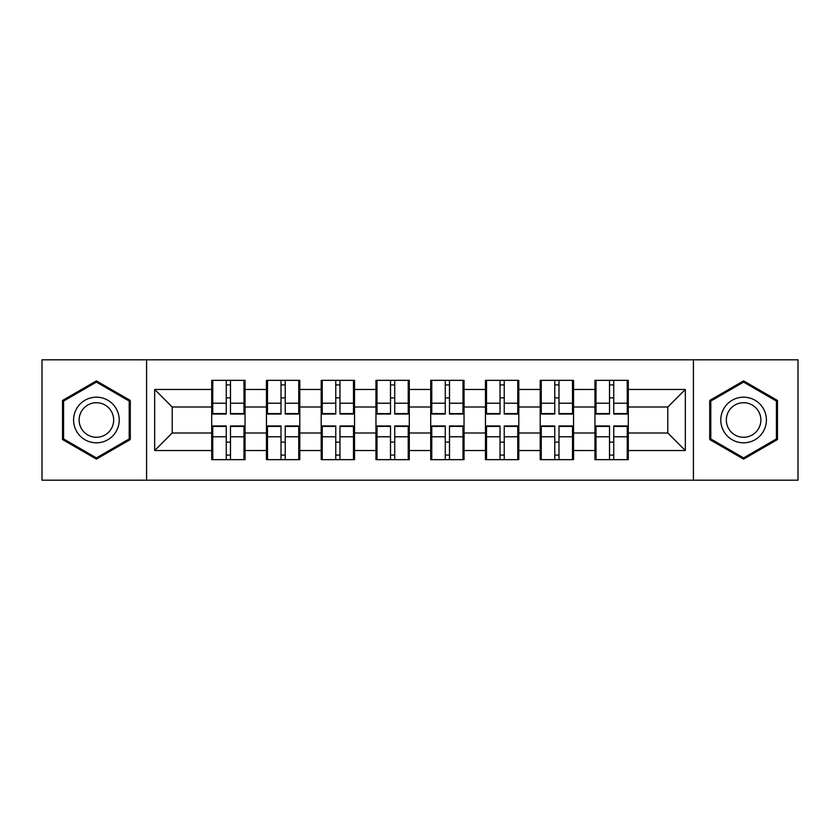 <?xml version="1.0" encoding="UTF-8"?>
<svg xmlns="http://www.w3.org/2000/svg" width="840" height="840" viewBox="0 0 840 840"><rect width="100%" height="100%" fill="white"/><g stroke="black" fill="none" stroke-linecap="round" stroke-linejoin="round"><path stroke-width="1.26" d="M693.409 480.197L798 480.197L798 359.804L693.409 359.804L693.409 480.197L146.591 480.197L146.591 359.804L42 359.804L42 480.197L146.591 480.197M628.299 442.292L627.249 442.292M596.012 442.292L594.962 442.292M594.962 397.709L596.012 397.709M627.249 397.709L628.299 397.709M628.299 393.151L627.249 393.151M596.012 393.151L594.962 393.151M594.962 446.849L596.012 446.849M627.249 446.849L628.299 446.849M573.552 442.292L572.502 442.292M541.264 442.292L540.204 442.292M540.204 397.709L541.264 397.709M572.502 397.709L573.552 397.709M573.552 393.151L572.502 393.151M541.264 393.151L540.204 393.151M540.204 446.849L541.264 446.849M572.502 446.849L573.552 446.849M518.794 442.292L517.745 442.292M486.507 442.292L485.457 442.292M485.457 397.709L486.507 397.709M517.745 397.709L518.794 397.709M518.794 393.151L517.745 393.151M486.507 393.151L485.457 393.151M485.457 446.849L486.507 446.849M517.745 446.849L518.794 446.849M464.048 442.292L462.998 442.292M431.76 442.292L430.7 442.292M430.7 397.709L431.76 397.709M462.998 397.709L464.048 397.709M464.048 393.151L462.998 393.151M431.76 393.151L430.7 393.151M430.7 446.849L431.76 446.849M462.998 446.849L464.048 446.849M409.3 442.292L408.24 442.292M377.003 442.292L375.953 442.292M375.953 397.709L377.003 397.709M408.24 397.709L409.3 397.709M409.3 393.151L408.24 393.151M377.003 393.151L375.953 393.151M375.953 446.849L377.003 446.849M408.24 446.849L409.3 446.849M354.543 442.292L353.493 442.292M322.256 442.292L321.206 442.292M321.206 397.709L322.256 397.709M353.493 397.709L354.543 397.709M354.543 393.151L353.493 393.151M322.256 393.151L321.206 393.151M321.206 446.849L322.256 446.849M353.493 446.849L354.543 446.849M299.796 442.292L298.736 442.292M267.498 442.292L266.448 442.292M266.448 397.709L267.498 397.709M298.736 397.709L299.796 397.709M299.796 393.151L298.736 393.151M267.498 393.151L266.448 393.151M266.448 446.849L267.498 446.849M298.736 446.849L299.796 446.849M693.409 359.804L146.591 359.804M667.79 432.989L667.79 407.012L628.299 407.012L628.299 432.989L667.79 432.989L685.335 450.534L685.335 389.466L628.299 389.466L628.299 380.342L594.962 380.342L594.962 407.012L573.552 407.012L573.552 432.989L594.962 432.989L594.962 407.012M685.335 450.534L628.299 450.534L628.299 459.659L594.962 459.659L594.962 450.534L573.552 450.534L573.552 459.659L540.204 459.659L540.204 450.534L518.794 450.534L518.794 459.659L485.457 459.659L485.457 450.534L464.048 450.534L464.048 459.659L430.7 459.659L430.7 450.534L409.3 450.534L409.3 459.659L375.953 459.659L375.953 450.534L354.543 450.534L354.543 459.659L321.206 459.659L321.206 450.534L299.796 450.534L299.796 459.659L266.448 459.659L266.448 450.534L245.039 450.534L245.039 459.659L211.701 459.659L211.701 450.534L154.665 450.534L154.665 389.466L211.701 389.466L211.701 407.012L172.21 407.012L172.21 432.989L211.701 432.989L211.701 407.012M594.962 389.466L573.552 389.466L573.552 380.342L540.204 380.342L540.204 389.466L518.794 389.466L518.794 380.342L485.457 380.342L485.457 389.466L464.048 389.466L464.048 380.342L430.7 380.342L430.7 389.466L409.3 389.466L409.3 380.342L375.953 380.342L375.953 389.466L354.543 389.466L354.543 380.342L321.206 380.342L321.206 389.466L299.796 389.466L299.796 380.342L266.448 380.342L266.448 389.466L245.039 389.466L245.039 380.342L211.701 380.342L211.701 389.466M594.962 432.989L594.962 450.534M573.552 432.989L573.552 450.534M573.552 389.466L573.552 407.012M518.794 432.989L540.204 432.989L540.204 407.012L518.794 407.012L518.794 450.534M540.204 432.989L540.204 450.534M540.204 389.466L540.204 407.012M518.794 389.466L518.794 407.012M464.048 432.989L485.457 432.989L485.457 407.012L464.048 407.012L464.048 450.534M485.457 432.989L485.457 450.534M485.457 389.466L485.457 407.012M464.048 389.466L464.048 407.012M409.3 432.989L430.7 432.989L430.7 407.012L409.3 407.012L409.3 450.534M430.7 432.989L430.7 450.534M430.7 389.466L430.7 407.012M409.3 389.466L409.3 407.012M354.543 432.989L375.953 432.989L375.953 407.012L354.543 407.012L354.543 450.534M375.953 432.989L375.953 450.534M375.953 389.466L375.953 407.012M354.543 389.466L354.543 407.012M299.796 432.989L321.206 432.989L321.206 407.012L299.796 407.012L299.796 450.534M321.206 432.989L321.206 450.534M321.206 389.466L321.206 407.012M299.796 389.466L299.796 407.012M245.039 432.989L266.448 432.989L266.448 407.012L245.039 407.012L245.039 450.534M266.448 432.989L266.448 450.534M266.448 389.466L266.448 407.012M245.039 389.466L245.039 407.012M245.039 442.292L243.989 442.292M212.751 442.292L211.701 442.292M211.701 397.709L212.751 397.709M243.989 397.709L245.039 397.709M245.039 393.151L243.989 393.151M212.751 393.151L211.701 393.151M211.701 446.849L212.751 446.849M243.989 446.849L245.039 446.849M211.701 432.989L211.701 450.534M172.21 432.989L154.665 450.534M154.665 389.466L172.21 407.012M628.299 432.989L628.299 450.534M628.299 389.466L628.299 407.012M685.335 389.466L667.79 407.012M96.401 380.887L62.527 400.449L62.527 439.551L96.401 459.113L130.273 439.551L130.273 400.449L96.401 380.887M709.726 439.551L743.6 459.113L777.473 439.551L777.473 400.449L743.6 380.887L709.726 400.449L709.726 439.551M243.989 380.342L243.989 414.036L230.475 414.036L230.475 380.342M226.265 380.342L226.265 414.036L212.751 414.036L212.751 380.342M226.265 384.899L230.475 384.899M230.475 397.887L226.265 397.887M212.751 459.659L212.751 425.964L226.265 425.964L226.265 459.659M230.475 459.659L230.475 425.964L243.989 425.964L243.989 459.659M230.475 455.102L226.265 455.102M226.265 442.113L230.475 442.113M96.401 397.183A22.817 22.817 0 0 0 73.584 420A22.817 22.817 0 0 0 96.401 442.817A22.817 22.817 0 0 0 119.217 420A22.817 22.817 0 0 0 96.401 397.183M96.401 402.728A17.273 17.273 0 0 0 79.128 420A17.273 17.273 0 0 0 96.401 437.272A17.273 17.273 0 0 0 113.673 420A17.273 17.273 0 0 0 96.401 402.728M129.213 438.942L96.401 457.894L63.588 438.942L63.588 401.058L96.401 382.106L129.213 401.058L129.213 438.942M763.361 408.597A22.817 22.817 0 0 0 732.197 400.239A22.817 22.817 0 0 0 723.839 431.403A22.817 22.817 0 0 0 755.002 439.761A22.817 22.817 0 0 0 763.361 408.597M758.562 411.369A17.273 17.273 0 0 0 734.958 405.038A17.273 17.273 0 0 0 728.637 428.631A17.273 17.273 0 0 0 752.231 434.963A17.273 17.273 0 0 0 758.562 411.369M743.6 457.894L710.787 438.942L710.787 401.058L743.6 382.106L776.412 401.058L776.412 438.942L743.6 457.894M298.736 380.342L298.736 414.036L285.222 414.036L285.222 380.342M281.012 380.342L281.012 414.036L267.498 414.036L267.498 380.342M281.012 384.899L285.222 384.899M285.222 397.887L281.012 397.887M353.493 380.342L353.493 414.036L339.98 414.036L339.98 380.342M335.769 380.342L335.769 414.036L322.256 414.036L322.256 380.342M335.769 384.899L339.98 384.899M339.98 397.887L335.769 397.887M408.24 380.342L408.24 414.036L394.727 414.036L394.727 380.342M390.516 380.342L390.516 414.036L377.003 414.036L377.003 380.342M390.516 384.899L394.727 384.899M394.727 397.887L390.516 397.887M462.998 380.342L462.998 414.036L449.484 414.036L449.484 380.342M445.274 380.342L445.274 414.036L431.76 414.036L431.76 380.342M445.274 384.899L449.484 384.899M449.484 397.887L445.274 397.887M517.745 380.342L517.745 414.036L504.231 414.036L504.231 380.342M500.021 380.342L500.021 414.036L486.507 414.036L486.507 380.342M500.021 384.899L504.231 384.899M504.231 397.887L500.021 397.887M267.498 459.659L267.498 425.964L281.012 425.964L281.012 459.659M285.222 459.659L285.222 425.964L298.736 425.964L298.736 459.659M285.222 455.102L281.012 455.102M281.012 442.113L285.222 442.113M322.256 459.659L322.256 425.964L335.769 425.964L335.769 459.659M339.98 459.659L339.98 425.964L353.493 425.964L353.493 459.659M339.98 455.102L335.769 455.102M335.769 442.113L339.98 442.113M377.003 459.659L377.003 425.964L390.516 425.964L390.516 459.659M394.727 459.659L394.727 425.964L408.24 425.964L408.24 459.659M394.727 455.102L390.516 455.102M390.516 442.113L394.727 442.113M431.76 459.659L431.76 425.964L445.274 425.964L445.274 459.659M449.484 459.659L449.484 425.964L462.998 425.964L462.998 459.659M449.484 455.102L445.274 455.102M445.274 442.113L449.484 442.113M486.507 459.659L486.507 425.964L500.021 425.964L500.021 459.659M504.231 459.659L504.231 425.964L517.745 425.964L517.745 459.659M504.231 455.102L500.021 455.102M500.021 442.113L504.231 442.113M572.502 380.342L572.502 414.036L558.989 414.036L558.989 380.342M554.778 380.342L554.778 414.036L541.264 414.036L541.264 380.342M554.778 384.899L558.989 384.899M558.989 397.887L554.778 397.887M541.264 459.659L541.264 425.964L554.778 425.964L554.778 459.659M558.989 459.659L558.989 425.964L572.502 425.964L572.502 459.659M558.989 455.102L554.778 455.102M554.778 442.113L558.989 442.113M627.249 380.342L627.249 414.036L613.736 414.036L613.736 380.342M609.525 380.342L609.525 414.036L596.012 414.036L596.012 380.342M609.525 384.899L613.736 384.899M613.736 397.887L609.525 397.887M596.012 459.659L596.012 425.964L609.525 425.964L609.525 459.659M613.736 459.659L613.736 425.964L627.249 425.964L627.249 459.659M613.736 455.102L609.525 455.102M609.525 442.113L613.736 442.113M226.265 403.211L212.751 403.211M226.265 413.584L212.751 413.584M243.989 403.211L230.475 403.211M243.989 413.584L230.475 413.584M230.475 436.79L243.989 436.79M230.475 426.416L243.989 426.416M212.751 436.79L226.265 436.79M212.751 426.416L226.265 426.416M281.012 403.211L267.498 403.211M281.012 413.584L267.498 413.584M298.736 403.211L285.222 403.211M298.736 413.584L285.222 413.584M335.769 403.211L322.256 403.211M335.769 413.584L322.256 413.584M353.493 403.211L339.98 403.211M353.493 413.584L339.98 413.584M390.516 403.211L377.003 403.211M390.516 413.584L377.003 413.584M408.24 403.211L394.727 403.211M408.24 413.584L394.727 413.584M445.274 403.211L431.76 403.211M445.274 413.584L431.76 413.584M462.998 403.211L449.484 403.211M462.998 413.584L449.484 413.584M500.021 403.211L486.507 403.211M500.021 413.584L486.507 413.584M517.745 403.211L504.231 403.211M517.745 413.584L504.231 413.584M285.222 436.79L298.736 436.79M285.222 426.416L298.736 426.416M267.498 436.79L281.012 436.79M267.498 426.416L281.012 426.416M339.98 436.79L353.493 436.79M339.98 426.416L353.493 426.416M322.256 436.79L335.769 436.79M322.256 426.416L335.769 426.416M394.727 436.79L408.24 436.79M394.727 426.416L408.24 426.416M377.003 436.79L390.516 436.79M377.003 426.416L390.516 426.416M449.484 436.79L462.998 436.79M449.484 426.416L462.998 426.416M431.76 436.79L445.274 436.79M431.76 426.416L445.274 426.416M504.231 436.79L517.745 436.79M504.231 426.416L517.745 426.416M486.507 436.79L500.021 436.79M486.507 426.416L500.021 426.416M554.778 403.211L541.264 403.211M554.778 413.584L541.264 413.584M572.502 403.211L558.989 403.211M572.502 413.584L558.989 413.584M558.989 436.79L572.502 436.79M558.989 426.416L572.502 426.416M541.264 436.79L554.778 436.79M541.264 426.416L554.778 426.416M609.525 403.211L596.012 403.211M609.525 413.584L596.012 413.584M627.249 403.211L613.736 403.211M627.249 413.584L613.736 413.584M613.736 436.79L627.249 436.79M613.736 426.416L627.249 426.416M596.012 436.79L609.525 436.79M596.012 426.416L609.525 426.416"/></g></svg>
